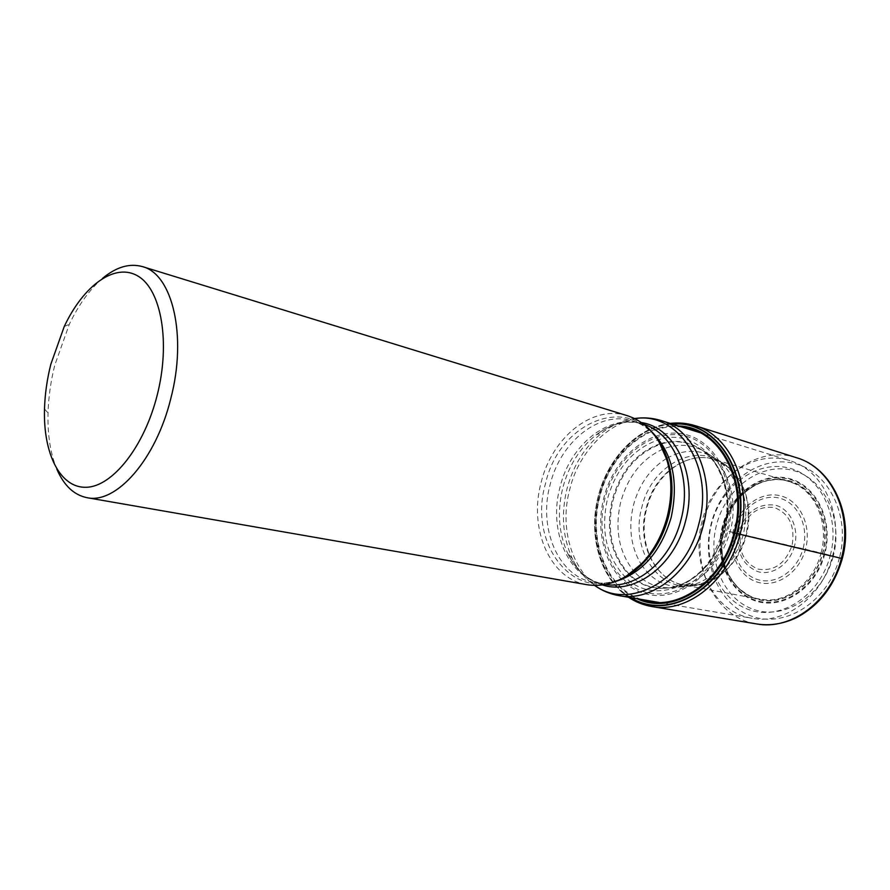 <?xml version="1.0" encoding="UTF-8"?>
<svg xmlns="http://www.w3.org/2000/svg" width="890" height="890" viewBox="0 0 890 890"><rect width="100%" height="100%" fill="white"/><g stroke="black" fill="none" stroke-linecap="round" stroke-linejoin="round"><path stroke-width="0.67" stroke-dasharray="4.45 3.34" d="M733.371 532.609L727.831 531.13C739.646 486.619 717.685 440.828 683.976 434.198C650.412 426.889 614.144 456.915 603.91 497.588C593.218 538.139 610.262 582.449 642.903 593.052C675.332 604.31 716.506 575.774 727.831 531.13L821.069 552.957C814.25 580.514 790.098 600.984 766.946 599.971L760.06 599.259C731.513 594.531 714.181 558.753 723.181 526.646C730.723 495.163 761.562 472.812 788.351 481.256L713.624 459.307C686.39 450.718 654.806 474.804 646.796 508.246C637.296 542.355 654.473 580.135 683.498 584.93C708.729 590.426 738.333 567.731 746.287 535.124C755.532 501.704 739.434 466.004 713.624 459.307L729.689 468.374C702.043 442.308 655.741 466.182 646.262 508.112C633.88 550.443 664.507 595.154 701.932 584.152L683.498 584.93L760.06 599.259M631.121 597.702C601.139 580.959 587.567 536.147 598.369 496.053C608.004 457.082 639.554 425.498 672.729 424.174M672.061 423.974C639.065 425.765 607.892 457.282 598.303 496.03C587.878 534.968 599.982 578.578 628.562 597.268M630.443 597.591C600.828 580.469 587.578 535.913 598.303 496.03C607.714 458.228 637.474 427 670.237 423.406M766.946 599.971C755.287 598.425 752.918 599.248 738.834 588.312C732.481 581.982 727.898 574.806 725.094 566.797C722.013 558.82 720.277 541.42 723.804 526.791C715.694 557.34 730.189 590.86 756.322 598.803C782.321 607.225 814.139 586.165 822.494 553.302C831.238 520.55 813.816 486.174 787.083 480.433C760.461 474.203 731.558 496.13 723.804 526.791C731.535 496.03 760.538 474.025 787.25 480.266C814.072 486.018 831.549 520.517 822.772 553.38C814.394 586.343 782.466 607.47 756.389 599.015C730.167 591.038 715.627 557.429 723.77 526.769C728.142 513.363 733.916 502.972 741.148 495.652C750.481 487.375 758.035 482.68 763.82 481.579C777.393 478.386 783.478 479.087 794.815 483.737C816.664 493.639 828.868 524.611 821.069 552.957L833.263 556.161C843.664 517.212 822.727 476.506 791.054 469.965C759.526 462.833 725.65 488.81 716.55 524.811C707.027 560.689 723.893 600.183 754.72 609.806C785.369 619.996 823.317 595.232 833.263 556.161L841.384 558.353M794.815 483.737L788.351 481.256M702.132 521.151C690.05 564.171 713.335 612.442 752.106 618.272C784.746 624.791 822.571 596.812 832.506 556.206C844.087 514.587 823.028 469.92 789.875 460.697C753.752 448.716 712.211 478.931 702.132 521.151M627.461 415.741C592.584 404.294 551.889 437.491 541.142 482.436C528.471 528.271 549.575 578.967 586.955 584.697M102.517 278.392C89.79 289.306 78.721 304.614 69.298 324.338L54.78 365.156C50.741 381.298 48.494 397.274 48.027 413.071C47.482 434.921 50.407 453.589 56.804 469.075M830.27 555.482C840.883 515.766 819.568 474.292 787.383 467.673C755.31 460.464 720.9 486.952 711.644 523.598C701.943 560.133 719.031 600.338 750.359 610.162C781.509 620.553 820.135 595.321 830.27 555.482M726.674 530.818C738.244 487.186 716.75 442.286 683.698 435.733C650.779 428.535 615.157 457.983 605.1 497.911C594.609 537.716 611.374 581.203 643.403 591.572C675.232 602.575 715.571 574.562 726.674 530.818M641.045 599.393C606.157 587.801 588.156 539.607 599.949 496.498C610.195 454.378 647.097 421.893 682.33 427.178M678.547 425.987C644.104 423.462 609.45 455.58 599.46 496.364C588.09 538.183 604.232 584.964 637.14 598.725M651.903 606.557C609.784 600.372 585.486 545.448 599.192 496.22C610.718 447.915 656.075 412.56 695.257 425.709M796.428 457.694C758.08 444.833 714.025 476.751 703.378 521.362C690.618 566.797 715.36 617.871 756.578 623.923M839.437 557.819C828.479 600.906 786.571 628.006 752.962 616.648C719.165 605.923 700.853 562.625 711.266 523.387C721.212 484.015 758.202 455.446 792.868 463.1C827.689 470.12 850.918 514.876 839.437 557.819M824.819 553.925C816.141 588.09 783.033 609.928 756.055 601.139C728.932 592.851 713.925 558.063 722.335 526.379C730.367 494.595 760.338 471.811 787.995 478.242C815.763 484.149 833.919 519.86 824.819 553.925M824.14 553.736C833.129 520.083 815.207 484.772 787.75 478.909C760.405 472.546 730.757 495.074 722.814 526.513C714.492 557.852 729.344 592.25 756.166 600.439C782.844 609.116 815.563 587.511 824.14 553.736M745.887 535.024C738.044 561.067 723.392 577.443 701.932 584.152L697.615 584.841C659.79 595.132 629.441 549.786 641.913 507.044C651.513 464.725 697.849 440.183 726.151 465.793L719.409 461.142C738.477 478.386 744.774 502.438 738.288 533.299C729.489 562.102 713.224 579.646 689.494 585.931L697.615 584.841C719.91 578.3 735.162 561.501 743.35 534.456C749.525 505.487 743.784 482.603 726.151 465.793L729.689 468.374C746.465 484.928 751.872 507.155 745.887 535.024M666.454 458.517C650.212 468.719 639.231 484.205 633.513 504.975C628.229 527.091 630.765 546.838 641.1 564.249M641.468 564.805C653.416 582.194 669.425 589.225 689.494 585.931L677.323 587.211C660.158 589.681 645.684 584.374 633.914 571.291M667.033 458.183C685.567 448.115 703.022 449.105 719.409 461.142L709.152 454.478C694.968 444.488 679.66 442.653 663.239 448.983M660.313 443.632C679.315 438.169 695.98 442.742 710.331 457.36C713.713 462.099 715.037 460.675 722.624 478.831C727.909 494.796 728.343 511.861 723.937 530.028L712.523 556.584C707.561 563.971 703.144 569.344 699.251 572.682C692.109 578.934 685.589 583.106 679.682 585.175C701.631 576.019 716.639 557.685 724.705 530.184C731.246 500.77 726.451 476.495 710.331 457.36L702.9 450.618C723.692 465.036 733.638 499.056 725.205 530.307C715.093 562.914 696.692 582.082 670.003 587.823L677.323 587.211C702.955 581.27 720.589 562.68 730.223 531.452C738.299 501.482 728.977 468.808 709.152 454.478L702.9 450.618C689.884 441.674 675.788 439.526 660.636 444.166M662.861 449.139C642.024 458.728 627.995 476.306 620.764 501.849C614.512 528.983 618.806 552.034 633.647 570.98M628.874 574.74C643.337 588.223 660.269 591.694 679.682 585.175L670.003 587.823C654.35 589.881 640.811 585.409 629.408 574.406M629.241 574.239C611.73 554.759 606.368 530.006 613.132 499.969C621.265 471.7 637.018 453.121 660.413 444.232M660.113 443.687C636.45 452.498 620.497 471.188 612.276 499.757C605.445 530.106 610.929 555.048 628.729 574.595M724.382 530.184C711.811 583.829 654.417 608.204 625.125 576.887C606.257 556.562 600.416 530.462 607.57 498.567C616.236 468.541 633.013 449.027 657.921 440.005C699.34 424.853 739.935 475.75 724.382 530.184M661.003 420.525C623.968 408.232 580.936 442.564 569.789 489.233C556.584 536.815 579.268 589.681 619.017 595.644M634.77 418.645C623.367 420.125 612.62 424.708 602.519 432.407C585.253 446.157 573.427 464.892 567.052 488.599C560.878 513.886 562.625 537.204 572.281 558.531C577.788 569.978 585.297 578.934 594.787 585.42M602.508 584.952C587.222 580.135 575.619 569.6 567.698 553.357C558.664 533.366 557.04 511.483 562.836 487.709C568.832 465.426 579.913 447.837 596.089 434.943C610.507 424.052 625.625 419.935 641.445 422.572M605.511 584.452L604.11 584.229C568.376 578.667 548.006 530.562 560.044 487.064C570.245 444.41 609.16 413.06 642.535 423.929L643.893 424.363M616.225 581.27C608.682 583.328 601.295 583.729 594.064 582.46C558.297 576.898 537.994 528.471 550.109 484.672C560.389 441.718 599.37 410.068 632.79 420.959C639.799 423.106 646.207 426.811 652.003 432.062M626.438 576.075C575.752 606.479 527.225 544.814 545.537 483.537C558.82 422.494 628.106 392.479 658.745 441.329M733.649 529.517C727.653 552.045 738.5 576.62 757.624 582.205C776.647 588.134 799.565 572.637 805.606 548.852C811.936 525.144 799.543 500.113 780.096 495.708C760.727 490.946 739.368 506.911 733.649 529.517M803.169 548.207C809.121 525.868 797.485 502.26 779.139 498.066C760.883 493.55 740.68 508.602 735.285 529.962C729.622 551.255 739.89 574.451 757.935 579.69C775.891 585.253 797.473 570.612 803.169 548.207M794.525 545.948C789.919 564.115 772.453 576.086 757.824 571.636C741.971 564.738 735.796 551.233 739.301 531.096C746.02 511.828 757.957 503.173 775.101 505.142C789.997 508.624 799.354 527.826 794.525 545.948M740.947 531.553C747.2 513.675 758.258 505.665 774.144 507.511C789.263 513.352 795.248 525.957 792.1 545.303C785.436 563.693 774.111 571.636 758.135 569.111C743.439 562.747 737.71 550.231 740.947 531.553M659.034 602.452L752.106 618.272M699.763 432.607L789.875 460.697M634.57 418.545C623.1 420.347 612.42 424.964 602.519 432.407L596.089 434.943C611.475 423.251 626.96 419.579 642.535 423.929L632.79 420.959C642.435 423.907 650.746 430.159 657.732 439.716M624.802 577.054C614.245 582.405 603.998 584.207 594.064 582.46L604.11 584.229C588.245 581.048 576.108 570.757 567.698 553.357L572.281 558.531C577.732 569.656 585.153 578.611 594.565 585.42M44.5 408.888L48.027 413.071M64.258 326.474L69.298 324.338"/><path stroke-width="1.33" d="M841.384 558.353L736.642 533.488C723.292 589.458 667.355 620.864 631.121 597.702M733.371 532.609L736.642 533.488C752.718 476.462 716.795 419.702 672.729 424.174M630.443 597.591C666.755 621.565 723.548 590.181 737.042 533.588C753.296 475.95 716.584 418.778 672.061 423.974M658.745 441.329L668.746 463.913C673.174 480.811 673.074 498.5 668.468 516.957C663.951 533.944 656.319 548.451 645.595 560.489L643.704 561.49C654.729 549.108 662.572 534.189 667.211 516.723C671.961 497.721 672.061 479.543 667.511 462.166C660.224 437.669 646.863 422.194 627.461 415.741L142.4 266.599C129.54 263.04 116.245 266.967 102.517 278.392M643.704 561.49C626.093 580.013 607.18 587.745 586.955 584.697L86.998 497.677C116.101 504.374 155.972 459.574 170.802 398.52C187.334 335.764 172.382 273.931 142.4 266.599M56.804 469.075C63.858 485.484 73.926 495.018 86.998 497.677M50.786 364.388C47.037 379.396 44.945 394.226 44.5 408.888C43.132 453.722 60.175 488.354 86.43 487.275C112.563 486.541 144.28 446.713 157.23 395.038C170.613 342.505 161.357 290.107 138.295 276.289C115.322 262.06 83.693 285.178 64.258 326.474L50.786 364.388M682.33 427.178C720.844 430.727 748.078 482.636 734.083 532.798C722.224 581.893 675.922 613.143 641.045 599.393M637.14 598.725C672.606 615.98 722.457 584.608 734.862 533.01C749.614 480.344 719.209 426.588 678.547 425.987M651.903 606.557L756.578 623.923C791.021 630.654 830.882 601.206 841.361 558.442C853.555 514.587 831.338 467.55 796.428 457.694L695.257 425.709C730.946 435.666 753.263 486.407 740.035 534.334C728.61 581.059 687.058 613.522 651.903 606.557C643.481 605.122 635.705 602.029 628.562 597.268M641.1 564.249L641.468 564.805M666.454 458.517L667.033 458.183M659.034 602.452L619.017 595.644C652.448 602.43 692.209 570.802 703.289 525.456C716.083 478.931 695.001 429.837 661.003 420.525L699.763 432.607M594.787 585.42C629.063 611.018 685.356 580.658 698.739 524.332C714.904 467.005 678.147 411.024 634.77 418.645M641.445 422.572C675.499 427.634 698.238 475.26 685.567 521.039C674.731 565.773 634.181 595.443 602.508 584.952M643.893 424.363C674.197 433.486 692.476 477.93 680.961 519.905C670.96 560.811 635.66 589.814 605.511 584.452M652.003 432.062C672.517 452.888 678.892 481.379 671.138 517.568C661.003 551.366 642.702 572.604 616.225 581.27M624.802 577.054C632.2 573.205 639.131 567.675 645.595 560.489L626.438 576.075M695.257 425.709C687.113 423.173 678.77 422.405 670.237 423.406M756.578 623.923C770.028 626.026 783.356 623.923 796.561 617.604C819.1 605.634 834.331 585.976 842.274 558.642C854.422 515.087 832.128 467.862 796.428 457.694M661.003 420.525C652.37 417.877 643.559 417.221 634.57 418.545M619.017 595.644C610.117 594.086 601.974 590.682 594.565 585.42M667.511 462.166L668.746 463.913C666.254 454.568 662.583 446.502 657.732 439.716"/></g></svg>
